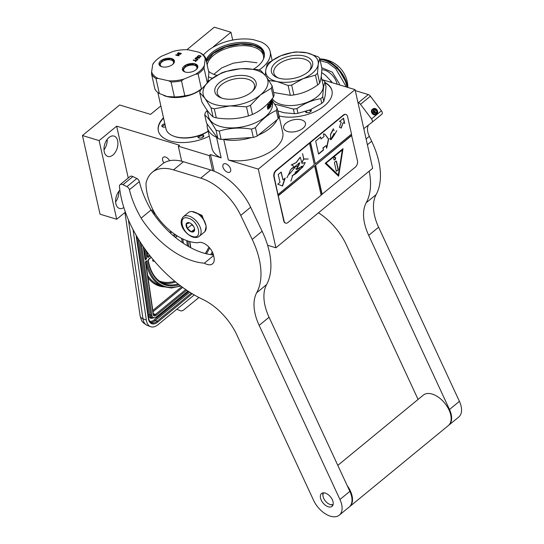 <?xml version="1.0" encoding="UTF-8"?>
<svg xmlns="http://www.w3.org/2000/svg" width="544" height="544" viewBox="0 0 544 544"><rect width="100%" height="100%" fill="white"/><g stroke="black" fill="none" stroke-linecap="round" stroke-linejoin="round"><path stroke-width="0.82" d="M207.21 124.1A36.251 19.373 -12.6 0 0 207.38 127.738A36.251 19.373 -12.6 0 0 216.553 137.312L221.143 157.855A36.251 19.373 167.4 0 1 211.97 148.281L207.38 127.738M208.549 71.216A30.185 16.13 -12.6 0 0 215.805 75.024A30.185 16.13 -12.6 0 0 216.866 75.324M253.701 69.095A30.185 16.13 -12.6 0 0 264.248 52.843A30.185 16.13 -12.6 0 0 253.776 43.826A30.185 16.13 -12.6 0 0 206.033 59.935M203.408 55.032A36.251 19.373 -12.6 0 1 253.79 39.76L260.998 41.949A36.251 19.373 -12.6 0 1 270.171 51.517L272.143 60.336M208.692 76.956A36.251 19.373 -12.6 0 0 212.378 78.275M259.08 70.02A36.251 19.373 -12.6 0 0 270.171 51.517M206.319 61.234A30.185 16.13 -12.6 0 1 254.068 45.132A30.185 16.13 167.4 0 1 264.37 53.496M186.905 49.715L214.302 27.2L230.969 32.252L213.418 46.668L213.826 46.791M207.169 65.035A28.764 15.368 -12.6 0 1 224.427 49.191A28.764 15.368 -12.6 0 1 253.436 47.029A28.764 15.368 167.4 0 1 263.412 55.624A28.764 15.368 167.4 0 1 263.452 59.153M301.587 119.911A11.193 5.977 -12.6 0 0 289.299 121.176A11.193 5.977 -12.6 0 0 283.628 128.132A11.193 5.977 -12.6 0 0 287.511 131.478A11.193 5.977 -12.6 0 0 299.798 130.213A11.193 5.977 -12.6 0 0 305.47 123.25A11.193 5.977 -12.6 0 0 301.587 119.911M209.256 136.15A33.884 18.108 167.4 0 1 170.088 140.923A33.884 18.108 167.4 0 1 158.331 130.798A33.884 18.108 167.4 0 1 163.492 117.756M325.081 82.511A33.884 18.108 167.4 0 1 331.969 90.624A33.884 18.108 167.4 0 1 315.602 111.33A33.884 18.108 167.4 0 1 279.031 115.933M321.912 79.567L355.069 89.624L258.312 169.123L228.351 160.038L223.754 139.495L223.142 139.312M221.143 157.855L210.46 154.612L209.27 155.591L178.323 146.207L179.513 145.228L116.661 126.174L99.117 140.59L82.45 135.538L119.626 104.992L150.579 114.376L160.847 105.93M278.385 113.954A36.251 19.373 -12.6 0 0 278.134 111.921L282.73 132.464A36.251 19.373 167.4 0 1 266.383 154.04A36.251 19.373 167.4 0 1 228.351 160.038M355.069 89.624L372.654 168.286L275.896 247.785L267.614 245.269M153.394 210.637L150.98 209.902M125.378 212.112L116.695 219.246L100.035 214.193L82.45 135.538M230.969 32.252L232.716 40.079M158.379 130.995A33.884 18.108 167.4 0 1 163.581 118.143M325.169 82.899A33.884 18.108 167.4 0 1 332.01 90.821M99.117 140.59L116.695 219.246M119.877 190.155A10.642 6.535 106.9 0 0 115.879 203.762A10.642 6.535 106.9 0 0 119.483 208.447A10.642 6.535 106.9 0 0 123.842 207.55M104.251 151.756A10.642 6.535 106.9 0 0 107.855 156.441A10.642 6.535 106.9 0 0 115.43 152.089A10.642 6.535 106.9 0 0 117.633 140.76A10.642 6.535 106.9 0 0 114.029 136.075A10.642 6.535 106.9 0 0 106.461 140.434A10.642 6.535 106.9 0 0 104.251 151.756M116.661 126.174L128.248 177.997M163.955 162.908A5.12 2.972 50.6 0 1 163.2 157.311A5.12 2.972 50.6 0 1 165.505 157.039A5.12 2.972 50.6 0 1 169.646 160.704M178.323 146.207L181.682 161.242M209.27 155.591L212.636 170.639M210.46 154.612L214.173 171.224M227.725 172.271A5.12 2.972 50.6 0 1 223.489 168.429A5.12 2.972 50.6 0 1 223.53 164.091A5.12 2.972 50.6 0 1 225.835 163.819A5.12 2.972 50.6 0 1 230.071 167.668A5.12 2.972 50.6 0 1 230.03 172.006A5.12 2.972 50.6 0 1 227.725 172.271M217.165 137.496L216.553 137.312M258.312 169.123L275.896 247.785M223.754 139.495A36.251 19.373 -12.6 0 0 251.546 137.544M258.454 135.055A36.251 19.373 -12.6 0 0 277.052 119.768M278.134 111.921A36.251 19.373 -12.6 0 0 277.494 109.983M164.846 123.814A2.992 1.598 -12.6 0 0 161.874 125.637A2.992 1.598 -12.6 0 0 162.731 126.949A2.992 1.598 -12.6 0 0 165.539 126.908M198.41 135.871A2.992 1.598 -12.6 0 0 198.812 137.89A2.992 1.598 -12.6 0 0 201.872 137.761A2.992 1.598 -12.6 0 0 203.34 136.877A2.992 1.598 -12.6 0 0 201.654 134.701M305.415 111.547A2.992 1.598 -12.6 0 0 306.306 112.499A2.992 1.598 -12.6 0 0 309.373 112.37A2.992 1.598 -12.6 0 0 310.842 111.486A2.992 1.598 -12.6 0 0 310.658 109.63M118.803 191.386A10.642 6.535 -73.1 0 1 115.62 201.892M107.182 139.38A10.642 6.535 -73.1 0 1 103.992 149.886M163.132 127.065A2.203 1.176 -12.6 0 1 162.765 126.589A2.203 1.176 -12.6 0 1 162.785 126.235A2.203 1.176 167.4 0 1 165.084 124.882M199.213 138.006A2.203 1.176 167.4 0 1 198.846 137.53A2.203 1.176 167.4 0 1 200.253 136.041A2.203 1.176 -12.6 0 1 203.157 136.564A2.203 1.176 -12.6 0 1 203.028 137.149M306.707 112.615A2.203 1.176 167.4 0 1 306.347 112.139A2.203 1.176 167.4 0 1 306.972 111.044M310.529 111.758A2.203 1.176 -12.6 0 0 310.651 111.173A2.203 1.176 -12.6 0 0 308.666 110.432M213.806 74.331L221.904 67.782L233.315 63.165L245.813 61.377L256.952 62.764M206.441 61.785L213.316 53.428L225.726 46.974L240.53 44.064L253.96 45.444L260.991 49.076L264.452 54.937M146.356 320.117A15.762 8.908 111.3 0 0 150.538 326.652L147.145 325.332A15.762 8.908 -68.7 0 1 142.963 318.791L146.356 320.117L133.056 229.616M150.538 326.652A15.762 8.908 111.3 0 0 158.127 324.612L194.256 294.93M198.914 297.486L183.301 310.311L181.247 311.012L176.752 309.305M180.492 285.79A63.437 35.856 111.3 0 1 146.894 260.664L145.894 261.46M145.432 261.841L153.15 314.235A3.937 2.23 111.3 0 0 156.087 315.357L186.701 290.21M143.188 246.507L144.962 258.679M144.942 249.023A64.226 36.305 111.3 0 0 145.432 258.298L146.615 258.767A63.437 35.856 111.3 0 1 146.057 250.56M153.122 259.624A0.802 0.456 111.3 0 0 152.708 260.685A0.802 0.456 111.3 0 0 152.918 261.018L153.53 261.256A0.802 0.456 111.3 0 0 154.156 260.848M153.517 260.1A0.802 0.456 111.3 0 0 153.313 260.923A0.802 0.456 111.3 0 0 153.53 261.256M153.945 260.739L153.646 261.079L153.592 260.182M199.335 236.232L204.394 232.077A12.607 7.324 -129.4 0 0 206.033 225.842A12.607 7.324 -129.4 0 0 194.813 212.187A12.607 7.324 -129.4 0 0 194.065 211.929A12.607 7.324 -129.4 0 0 188.38 212.588L183.328 216.743C177.058 223.604 185.606 234.566 192.909 237.096C195.677 237.823 197.819 237.538 199.335 236.232A12.607 7.324 -129.4 0 0 199.437 225.549A12.607 7.324 -129.4 0 0 189.006 216.084A12.607 7.324 -129.4 0 0 183.328 216.743M204.789 221.734A11.982 6.956 -129.4 0 0 195.289 212.371L194.813 212.187M192.372 236.402C203.252 240.224 198.927 220.898 188.306 218.198C177.432 214.377 181.75 233.702 192.372 236.402M191.359 231.853A5.515 3.203 -129.4 0 0 194.562 228.834A5.515 3.203 -129.4 0 0 189.652 222.863A5.515 3.203 -129.4 0 0 189.326 222.748A5.515 3.203 -129.4 0 0 186.177 226.039A5.515 3.203 -129.4 0 0 191.359 231.853M189.591 222.843L186.3 223.938L187.306 228.439L191.386 231.778L194.453 230.608L194.5 228.541M191.386 231.778L194.541 229.18M187.306 228.439L191.733 224.801L193.548 226.29M191.556 223.999L191.733 224.801M191.971 224.366A4.726 2.747 -129.4 0 0 193.535 226.27M193.916 211.888L201.13 214.962L204.979 222.414M205.89 229.765L205.306 231.037M192.059 211.555L201.933 215.254L206.026 225.821M206.122 226.433L205.006 231.329M208.175 131.308A25.221 13.478 167.4 0 1 177.351 137.285A25.221 13.478 167.4 0 1 174.277 136.374L173.597 136.116A26.003 13.899 167.4 0 1 165.968 128.819L157.842 92.48M208.141 131.158A26.003 13.899 167.4 0 1 176.759 137.054A26.003 13.899 167.4 0 1 173.597 136.116M204.116 66.008A27.581 14.736 167.4 0 1 200.675 70.339A27.581 14.736 167.4 0 1 195.452 74.27L183.811 79.138A27.581 14.736 167.4 0 1 168.674 80.818L158.1 78.424A27.581 14.736 167.4 0 1 151.633 71.842L152.708 64.58A27.581 14.736 167.4 0 1 155.523 60.86A27.581 14.736 167.4 0 1 161.371 56.311L173.019 51.449A27.581 14.736 167.4 0 1 188.156 49.762L198.723 52.163A27.581 14.736 167.4 0 1 205.19 58.745L204.034 68.197A28.37 15.157 167.4 0 1 201.457 71.135A28.37 15.157 167.4 0 1 198.064 73.889L195.452 74.27M200.573 56.365L199.267 57.208L197.71 56.855L197.724 56.365L198.907 55.712L200.464 56.066L200.634 56.624L199.757 57.378M200.58 56.202L200.634 56.624M198.954 57.188L197.996 57.222M201.062 56.263L198.757 55.733M198.478 55.808L197.173 56.916M200.988 55.971L198.757 55.461L197.105 56.719L199.424 57.46L201.049 56.229M194.534 63.73A7.881 4.209 -12.6 0 0 184.13 66.171A7.881 4.209 -12.6 0 0 184.736 71.876A7.881 4.209 -12.6 0 0 185.694 72.162A7.881 4.209 -12.6 0 0 196.656 69.21A7.881 4.209 -12.6 0 0 194.534 63.73M171.129 58.419A7.881 4.209 -12.6 0 0 160.718 60.86A7.881 4.209 -12.6 0 0 161.33 66.565A7.881 4.209 -12.6 0 0 162.289 66.851A7.881 4.209 -12.6 0 0 173.25 63.9A7.881 4.209 -12.6 0 0 171.129 58.419M195.344 59.038L197.73 59.629L198.009 59.371L195.684 58.786L195.881 58.126L199.39 58.052L196.547 57.569L195.289 58.208L195.344 59.038M195.276 61.574L197.363 59.983L196.289 60.608L193.446 59.962L193.174 60.228L196.017 60.874L195.276 61.574M178.208 52.727L181.383 53.448L178.194 53.047M177.562 53.339L177.283 53.604L180.057 54.23L175.719 55.094L178.901 55.814L179.173 55.549L176.467 54.937L180.744 54.06L177.548 53.666M185.259 72.046A6.78 3.624 167.4 0 1 183.709 70.332A6.78 3.624 167.4 0 1 186.891 66.239A6.78 3.624 167.4 0 1 194.12 65.232A6.78 3.624 -12.6 0 1 196.935 67.381A6.78 3.624 -12.6 0 1 196.262 69.591M161.847 66.735A6.78 3.624 167.4 0 1 160.296 65.028A6.78 3.624 167.4 0 1 163.479 60.928A6.78 3.624 167.4 0 1 170.714 59.922A6.78 3.624 -12.6 0 1 173.522 62.07A6.78 3.624 -12.6 0 1 172.849 64.28M195.126 58.446L195.153 58.847M195.289 58.208L195.187 58.704M195.473 58.031L195.35 58.466M195.772 57.827L195.534 58.29M196.092 57.684L195.826 58.086M199.179 58.249L197.35 57.834M197.798 59.568L195.969 59.153M196.017 60.874L195.548 61.635M196.289 60.608L193.508 60.221M197.023 59.908L196.35 60.867M181.179 53.645L178.262 52.986M180.533 54.257L177.616 53.598M176.467 54.937L178.969 55.753M176.134 54.699L175.984 55.155M178.48 54.686L176.188 54.958M183.811 79.138L181.485 80.818A28.37 15.157 167.4 0 1 171.061 81.981L168.674 80.818M201.79 88.57A28.37 15.157 167.4 0 1 201.409 88.842C196.262 92.874 190.74 95.18 184.824 95.771L181.485 80.818M201.409 88.842L198.064 73.889M207.264 82.634L204.034 68.197M207.794 82.13L208.91 72.808L205.564 57.854L205.19 58.745M198.723 52.163L201.11 53.319A28.37 15.157 167.4 0 1 205.564 57.854M152.708 64.58L153.082 63.689A28.37 15.157 167.4 0 1 155.013 61.384L155.523 60.86M158.1 78.424L156.006 78.567L159.351 93.514A28.37 15.157 -12.6 0 1 154.89 88.985L151.552 74.032L151.633 71.842M156.006 78.567A28.37 15.157 167.4 0 1 151.552 74.032M159.351 93.514L167.164 96.526L174.4 96.927L171.061 81.981M184.824 95.771A28.37 15.157 167.4 0 1 174.4 96.927M200.94 89.61A26.003 13.899 167.4 0 1 167.749 96.75A26.003 13.899 -12.6 0 1 164.587 95.812L163.717 95.486M184.831 71.91L182.648 69.782L186.259 65.13L194.466 63.988L197.656 66.422L196.595 69.278M161.425 66.599L159.236 64.471L162.846 59.82L171.054 58.677L174.25 61.112L173.182 63.968M273.584 92.48L290.319 95.329A29.947 16 167.4 0 0 292.094 95.166A29.947 16 -12.6 0 0 293.876 94.935C302.253 93.622 310.175 90.311 317.662 85A29.947 16 -12.6 0 0 319.695 83.055C320.872 80.111 321.606 75.167 321.892 68.218L319.688 58.371A29.947 16 -12.6 0 0 318.165 56.821L307.04 52.877L296.575 51.925A29.947 16 -12.6 0 0 294.807 52.095A29.947 16 -12.6 0 0 293.026 52.319L280.792 55.787L269.239 62.261A29.947 16 167.4 0 0 267.199 64.206L265.771 70.122L265.227 75.262M308.815 71.305A19.026 10.166 -12.6 0 0 310.971 64.777A19.026 10.166 -12.6 0 0 293.957 58.371A19.026 10.166 167.4 0 0 273.829 73.08A19.026 10.166 167.4 0 0 278.555 78.064M290.278 78.921A21.121 11.288 167.4 0 1 277.596 77.738A21.121 11.288 167.4 0 1 273.108 65.443A21.121 11.288 167.4 0 1 293.746 55.488A21.121 11.288 167.4 0 1 309.536 70.598A21.121 11.288 167.4 0 1 290.278 78.921M272.286 98.614A26.479 14.151 167.4 0 0 295.072 105.291A26.479 14.151 -12.6 0 0 323.082 84.83L321.218 76.486M317.662 85L315.459 75.147A29.947 16 -12.6 0 0 317.492 73.209L318.254 64.287A26.792 14.321 -12.6 0 0 307.04 52.877A26.792 14.321 -12.6 0 0 280.792 55.787A26.792 14.321 167.4 0 0 265.771 70.122A26.792 14.321 167.4 0 0 276.984 81.532L288.116 85.483L290.319 95.329M319.695 83.055L317.492 73.209M268.933 80.553L276.984 81.532A26.792 14.321 167.4 0 0 289.816 82.069A26.792 14.321 -12.6 0 0 303.232 78.615A26.792 14.321 -12.6 0 0 318.254 64.287L319.688 58.371M293.876 94.935L291.672 85.088A29.947 16 -12.6 0 1 289.891 85.313A29.947 16 167.4 0 1 288.116 85.483M291.672 85.088L303.232 78.615L315.459 75.147M277.848 110.894L283.961 112.737L294.42 113.682L293.379 109.038L274.72 104.122M284.152 112.778A26.792 14.321 167.4 0 1 283.961 112.737A26.792 14.321 167.4 0 1 283.587 112.649M294.42 113.682A29.947 16 167.4 0 0 296.194 113.519A29.947 16 -12.6 0 0 297.976 113.288L296.936 108.644A29.947 16 -12.6 0 1 295.154 108.868A29.947 16 167.4 0 1 293.379 109.038M297.976 113.288L310.202 109.82L321.762 103.346A29.947 16 -12.6 0 0 323.796 101.408L325.23 95.492L325.992 86.571L324.952 81.926A29.947 16 -12.6 0 0 323.435 80.376L321.939 79.703M323.796 101.408L322.755 96.757C323.048 89.835 323.775 84.884 324.952 81.926M296.936 108.644C304.422 103.346 312.351 100.035 320.722 98.702A29.947 16 -12.6 0 0 322.755 96.757M321.762 103.346L320.722 98.702M308.938 110.33A26.792 14.321 -12.6 0 0 310.202 109.82A26.792 14.321 -12.6 0 0 310.794 109.568M213.051 116.878L211.031 107.821A37.04 19.795 -12.6 0 0 212.616 108.344A37.04 19.795 -12.6 0 0 214.282 108.807L216.308 117.864A37.04 19.795 -12.6 0 1 214.642 117.409A37.04 19.795 167.4 0 1 213.051 116.878C209.848 114.294 206.081 109.235 201.763 101.694L199.736 92.636A37.04 19.795 167.4 0 1 200.457 90.216L210.494 79.75A33.096 17.687 167.4 0 1 241.026 68.721A33.096 17.687 -12.6 0 1 266.023 76.303L272.082 85.775L274.108 94.833A37.04 19.795 -12.6 0 1 273.387 97.254C266.975 105.461 260.005 111.187 252.477 114.437L250.451 105.373L260.488 94.908A33.096 17.687 -12.6 0 0 266.023 76.303L260.794 70.584A37.04 19.795 -12.6 0 0 257.543 69.598L241.903 68.673M211.031 107.821L204.966 98.348A33.096 17.687 -12.6 0 0 214.676 104.434A33.096 17.687 -12.6 0 0 229.962 105.93L214.282 108.807M217.872 138.448L216.009 130.111A37.04 19.795 167.4 0 0 217.6 130.635A37.04 19.795 -12.6 0 0 219.259 131.097L221.122 139.434A37.04 19.795 167.4 0 1 219.463 138.972A37.04 19.795 167.4 0 1 217.872 138.448L206.584 123.264L204.721 114.927A37.04 19.795 167.4 0 1 205.442 112.506L207.142 110.418M216.308 117.864C227.596 119.68 238.326 119.014 248.506 115.872L246.48 106.808L229.962 105.93A33.096 17.687 -12.6 0 0 260.488 94.908L271.368 88.189L273.387 97.254M252.294 91.426A19.026 10.166 167.4 0 0 254.449 84.898A19.026 10.166 167.4 0 0 241.189 78.295A19.026 10.166 167.4 0 0 221.503 84.694A19.026 10.166 -12.6 0 0 217.308 93.201A19.026 10.166 -12.6 0 0 222.034 98.192M219.538 82.491A21.121 11.288 167.4 0 1 247.724 76.126A21.121 11.288 167.4 0 1 253.021 90.719A21.121 11.288 167.4 0 1 251.444 92.167A21.121 11.288 167.4 0 1 221.075 97.859A21.121 11.288 167.4 0 1 219.538 82.491M278.208 118.816L257.298 136L255.435 127.663C261.848 119.435 268.818 113.71 276.345 110.48L278.208 118.816A37.04 19.795 -12.6 0 0 278.929 116.402L277.066 108.066L271.755 99.627M271.755 99.647L272.347 102.292A32.708 17.476 -12.6 0 1 255.775 122.638A32.708 17.476 -12.6 0 1 219.864 126.33A32.708 17.476 167.4 0 1 208.515 116.566L207.08 110.133M216.009 130.111C211.691 122.55 207.924 117.484 204.721 114.927M221.122 139.434L253.327 137.435A37.04 19.795 -12.6 0 0 257.298 136M219.259 131.097C229.439 127.928 240.169 127.262 251.464 129.098L253.327 137.435M251.464 129.098A37.04 19.795 -12.6 0 0 255.435 127.663M276.345 110.48A37.04 19.795 -12.6 0 0 277.066 108.066M269.919 104.373L269.919 106.801M269.919 106.529A32.708 17.476 167.4 0 1 267.988 109.296L268.124 107.583A32.708 17.476 167.4 0 0 269.919 104.822L269.892 102.932L270.456 105.448L269.899 108.256L269.627 106.515A32.388 17.306 167.4 0 1 268.022 108.875M267.913 105.155L268.165 105.788L268.253 104.026L267.322 106.876L267.893 109.412L268.049 107.501L267.689 108.514M269.545 103.04L269.566 104.734A32.388 17.306 167.4 0 1 267.77 107.467M268.165 105.788A32.708 17.476 167.4 0 0 269.838 103.04L269.566 104.734M269.865 104.74A32.708 17.476 167.4 0 1 268.049 107.501M271.674 99.348L271.837 100.266M271.606 99.43L271.816 100.762M271.878 100.259A32.708 17.476 167.4 0 1 271.939 100.735L271.64 99.389M271.898 100.735L271.83 101.272M271.98 101.245A32.708 17.476 167.4 0 1 271.884 103.272L271.81 103.278M271.884 103.272L271.164 101.81A32.388 17.306 167.4 0 1 271.068 102.286M271.47 101.776A32.708 17.476 167.4 0 1 271.34 102.428L271.109 102.449M271.34 102.428L271.49 104.156M271.721 104.135A32.708 17.476 167.4 0 1 271.592 104.632L270.579 101.483A32.388 17.306 167.4 0 1 270.15 102.762L270.586 103.571L270.144 102.966M270.885 101.463A32.708 17.476 167.4 0 1 270.456 102.755L270.45 102.959M270.81 102.966L271.157 103.129L270.994 102.401A32.708 17.476 167.4 0 1 270.586 103.571M270.851 103.149A32.388 17.306 167.4 0 1 270.45 104.312L270.83 106.012A32.388 17.306 167.4 0 1 270.81 106.053M271.157 103.129A32.708 17.476 167.4 0 1 270.749 104.305L270.45 104.312M270.749 104.305L270.83 106.012M270.824 100.348A32.708 17.476 167.4 0 1 270.137 102.401L270.912 106.515A32.708 17.476 167.4 0 0 271.13 106.005M271.232 101.442L271.306 101.789M271.204 99.906L271.572 102.231M271.334 99.96L271.83 100.885A32.708 17.476 167.4 0 1 271.755 102.252M271.612 99.912A32.708 17.476 167.4 0 1 271.585 100.803L271.531 100.81M271.3 99.797L271.585 100.803M270.722 100.912A32.388 17.306 167.4 0 0 270.824 100.422L271.13 100.388A32.708 17.476 167.4 0 1 271.028 100.885L270.81 101.47M271.028 100.885L270.946 101.714M271.17 100.429L271.306 101.041A32.708 17.476 167.4 0 1 271.177 101.701M240.013 68.796L225.338 71.597A37.04 19.795 167.4 0 0 221.374 73.032L210.494 79.75A33.096 17.687 167.4 0 0 204.966 98.348L199.736 92.636M246.48 106.808A37.04 19.795 -12.6 0 0 250.451 105.373M248.506 115.872A37.04 19.795 -12.6 0 0 252.477 114.437M271.368 88.189A37.04 19.795 -12.6 0 0 272.082 85.775M323.7 492.837A7.487 4.345 -129.4 0 0 323.041 496.223A7.487 4.345 -129.4 0 0 323.116 496.597A7.487 4.345 -129.4 0 0 329.705 504.336A7.487 4.345 -129.4 0 0 333.152 504.342M323.082 492.871A8.276 4.808 -129.4 0 0 322.932 495.598L323.041 496.223M337.81 465.378L423.327 395.114A19.7 11.444 -129.4 0 1 438.695 397.419A19.7 11.444 -129.4 0 1 450.718 414.848A19.7 11.444 50.6 0 1 448.344 425.564L349.704 506.607A19.7 11.444 50.6 0 1 349.452 506.804M347.215 485.642A19.7 11.444 -129.4 0 1 352.077 495.897A19.7 11.444 50.6 0 1 349.704 506.607M329.705 504.336L330.296 504.56A8.276 4.808 -129.4 0 0 333.003 504.948M378.61 227.229L368.696 235.375L449.5 409.496A19.7 11.444 50.6 0 1 448.841 425.156L458.755 417.01A19.7 11.444 -129.4 0 0 459.415 401.35L378.61 227.229A47.287 27.458 -129.4 0 1 376.149 194.589A75.657 43.935 -129.4 0 0 371.668 141.236L369.322 136.333A15.762 9.153 -129.4 0 1 368.499 125.018M363.793 128.649L371.953 122.359A3.155 1.829 -129.4 0 0 371.98 122.339A3.155 1.829 -129.4 0 0 371.525 118.912L360.502 104.312L370.416 96.172A3.155 1.829 -129.4 0 0 368.281 94.561L355.293 90.617M370.416 96.172L381.439 110.765A3.155 1.829 -129.4 0 1 381.888 114.192A3.155 1.829 -129.4 0 1 381.868 114.213L371.953 122.359M368.696 235.375A47.287 27.458 50.6 0 1 366.234 202.735A75.657 43.935 -129.4 0 0 369.199 171.122M318.471 212.806A47.287 27.458 50.6 0 1 346.385 244.922L418.084 399.425M360.502 104.312A3.155 1.829 -129.4 0 0 358.367 102.7L357.966 102.585M373.028 108.895A3.23 2.625 57.5 0 0 372.293 109.29A3.23 2.625 57.5 0 0 372.205 113.533A3.23 2.625 57.5 0 0 376.183 114.437A3.23 2.625 57.5 0 0 376.414 114.213M375.911 114.56L376.115 114.41C373.66 116.674 369.614 111.316 372.3 109.358L372.728 109.092M121.346 198.295A100.871 58.582 -129.4 0 0 202.783 299.411A47.287 27.458 50.6 0 1 236.844 334.927L313.616 500.378A19.7 11.444 50.6 0 0 334.608 516.8A19.7 11.444 50.6 0 0 339.293 515.161A19.7 11.444 50.6 0 0 339.952 499.501L259.155 325.38A47.287 27.458 50.6 0 1 256.686 292.747A75.657 43.935 -129.4 0 0 252.205 239.394L240.734 215.383A47.287 27.458 -129.4 0 0 200.75 178.133L173.522 169.878A47.287 27.458 -129.4 0 0 152.218 172.346A47.287 27.458 -129.4 0 0 146.955 180.003A67.776 39.358 -129.4 0 0 146.037 182.974A54.849 31.858 50.6 0 0 155.149 213.887A45.553 26.452 50.6 0 0 197.894 242.74A11.982 6.956 -129.4 0 1 206.999 245.317A11.982 6.956 -129.4 0 1 213.547 255.34L213.982 257.292A11.982 6.956 -129.4 0 1 212.541 263.806A11.982 6.956 -129.4 0 1 204.354 263.167A69.51 40.365 50.6 0 1 141.127 218.144A78.805 45.771 50.6 0 1 129.431 189.747A3.155 1.829 -129.4 0 0 126.942 186.653L122.958 184.695A4.726 2.747 -129.4 0 0 120.129 184.661A4.726 2.747 -129.4 0 0 119.476 186.687A100.871 58.582 -129.4 0 0 121.346 198.295M213.459 254.959A69.51 40.365 50.6 0 1 151.035 209.998A78.805 45.771 50.6 0 1 139.346 181.601A3.155 1.829 50.6 0 0 136.857 178.507L132.872 176.548A4.726 2.747 50.6 0 0 130.043 176.514L120.129 184.661M152.218 172.346L162.132 164.2A47.287 27.458 50.6 0 1 183.43 161.731L210.664 169.986A47.287 27.458 50.6 0 1 250.648 207.237L262.12 231.248L252.205 239.394M339.293 515.161L349.207 507.015A19.7 11.444 -129.4 0 0 349.867 491.354L269.069 317.24A47.287 27.458 -129.4 0 1 266.601 284.6A75.657 43.935 -129.4 0 0 262.12 231.248M151.035 209.998L141.127 218.144M213.602 255.571L204.354 263.167M333.05 501.84A8.296 4.821 -129.4 0 0 327.991 494.496A8.296 4.821 -129.4 0 0 321.518 493.53A8.296 4.821 -129.4 0 0 320.518 498.039A8.296 4.821 -129.4 0 0 325.577 505.383A8.296 4.821 -129.4 0 0 332.051 506.348A8.296 4.821 -129.4 0 0 333.05 501.84M321.633 72.508L325.373 75.194L331.208 81.24A19.468 11.302 50.6 0 1 332.146 82.674M330.181 82.076L331.208 81.24M347.745 87.4L347.29 84.449L337.572 67.619L329.848 61.683L322.075 59.038L319.824 58.983L322.075 59.038M345.773 86.802L345.501 85.374L335.655 68.612L327.882 62.88L320.185 60.588M321.776 67.714L332.255 72.114L339.252 83.477L339.497 84.898M374.184 109.664A1.89 1.537 57.5 0 0 374.136 112.152A1.89 1.537 57.5 0 0 376.462 112.683A1.89 1.537 57.5 0 0 376.509 110.194A1.89 1.537 57.5 0 0 374.184 109.664M373.898 109.29A2.366 1.918 -122.5 0 1 376.808 109.949A2.366 1.918 -122.5 0 1 376.747 113.057A2.366 1.918 57.5 0 1 373.837 112.397A2.366 1.918 57.5 0 1 373.898 109.29M376.115 112.526L375.666 112.921L374.143 112.139L373.769 110.412L374.911 109.466L376.434 110.255L376.808 111.982L376.115 112.526M373.041 108.909A3.155 2.557 -122.5 0 1 373.238 108.759A3.155 2.557 -122.5 0 1 377.006 109.915A3.155 2.557 -122.5 0 1 376.829 113.934A3.155 2.557 57.5 0 1 376.632 114.077A3.155 2.557 57.5 0 1 372.864 112.921A3.155 2.557 57.5 0 1 373.041 108.909M376.808 111.982L375.435 112.86M376.434 110.255L374.918 111.221L373.762 110.629M375.258 112.805L374.918 111.221M375.108 112.751A1.578 1.278 57.5 0 0 373.762 110.69M374.816 112.622A1.578 1.278 57.5 0 0 373.782 111.017M376.768 113.247C373.687 113.594 372.667 112.248 373.708 109.208C376.788 108.861 377.808 110.208 376.768 113.247L376.598 113.37M345.8 114.444A4.726 2.904 106.9 0 0 345.624 114.383A4.726 2.904 106.9 0 0 343.38 115.008L275.964 170.394A4.726 2.904 106.9 0 0 273.863 176.739L283.744 220.946A4.726 2.904 106.9 0 0 285.348 223.026A4.726 2.904 106.9 0 0 285.525 223.074M310.522 142.399L315.316 163.853L351.506 134.123L347.582 116.572A4.726 2.904 106.9 0 0 345.977 114.492A4.726 2.904 106.9 0 0 343.733 115.117L276.325 170.503A4.726 2.904 106.9 0 0 274.217 176.848L278.195 195.629L314.616 165.968L321.157 195.221L287.946 222.51A4.726 2.904 106.9 0 1 285.702 223.135L285.348 223.026M321.11 194.997L355.361 167.124A4.726 2.904 106.9 0 0 357.462 160.779L351.315 134.28M278.195 195.629L284.104 221.054A4.726 2.904 106.9 0 0 285.702 223.135M344.692 123.386L343.529 118.184L339.565 121.448L341.224 122.074L339.47 127.357L341.285 128.044L343.033 122.76L344.692 123.386M318.58 154.074L323.537 150.001L323.102 148.056L326.074 145.608L326.672 148.274L328.658 139.094L324.85 134.137L323.442 133.844L324.04 136.51L321.062 138.951L320.627 137L315.67 141.073L318.58 154.074M334.24 130.315L333.295 129.812L333.37 128.785L330.446 134.497L330.766 139.706L333.996 133.627L334.54 134.484L336.818 130.676L334.574 134.382L334.023 133.532L330.8 139.611L330.494 134.545L333.227 129.921L333.873 130.247M331.439 139.216L334.635 134.477L331.439 139.216M351.798 135.422L315.608 165.152L351.56 135.354M338.626 176.256L343.019 148.655L325.176 163.316L338.626 176.256M322.15 194.405L315.608 165.152M315.316 163.853L310.284 142.331M321.912 194.337L315.37 165.084M278.433 195.697L314.616 165.968M278.14 194.398L314.33 164.669L309.536 143.215M277.746 184.185L282.574 186.007L285.212 178.051L282.975 179.887L281.221 172.054L278.236 174.508L279.99 182.342L277.746 184.185M302.206 166.178L302.457 167.253L299.288 170.231C297.316 172.638 295.113 174.366 292.692 175.42L298.554 170.707L295.106 172.285L301.39 168.218L302.226 166.362L300.954 166.77M298.098 163.86L298.534 163.492L298.996 165.022L296.337 169.395L299.805 168.089M292.522 165.09L293.896 167.287C291.632 167.899 290.081 169.871 289.245 173.189L286.912 177.786L289.224 173.393L289.326 174.257L296.011 166.07M305.177 162.602L302.008 163.302M300.152 157.209L296.154 162.534L291.21 165.022M292.692 175.549L290.89 181.125M301.75 163.003L303.749 159.154L308.217 158.964L303.776 158.998L302.58 153.632L303.674 159.079L301.709 162.867M344.447 123.298L343.339 118.34M343.033 122.76L341.047 127.956M323.537 150.001L322.864 147.982L326.074 145.608M318.526 153.85L323.299 149.933M321.062 138.951L320.443 137.156M326.577 147.852L328.42 138.999L324.795 134.123M330.711 139.686L331.058 139.597M331.296 139.196L330.745 138.557M334.118 130.281L333.173 129.771M330.738 139.59L329.678 138.509M338.409 176.045L342.734 148.893M282.975 179.887L281.037 172.21M282.343 185.926L284.852 178.344M292.012 175.841C294.576 174.61 296.97 172.734 299.193 170.204L299.288 170.231M299.193 170.204L298.554 170.707M295.113 172.339L300.961 168.674M301.927 167.64L302.314 167.253M302.498 166.729L302.144 166.172M299.86 162.744L296.385 169.245L295.752 168.762M296.711 166.729L298.914 165.104M291.271 168.939L293.971 167.307M299.52 162.826L298.948 164.88M296.337 169.395L297.344 169.313M301.743 166.246L302.097 166.301M301.492 168.103L302.328 166.444L301.294 168.191M299.084 164.92L298.663 163.39L299.771 162.874M286.912 177.786L289.129 173.366M293.896 167.287L299.928 162.758L296.521 169.286L302.274 166.192L302.586 167.294L305.238 162.615L302.07 163.322L300.234 157.23L296.303 162.554L291.258 165.043L292.584 165.111L294.025 167.328M303.674 159.079L307.952 159.045M325.938 163.186L342.305 150.008L338.334 174.95L325.938 163.186L342.305 150.008M298.989 164.893L298.568 163.363M301.396 168.076L301.22 167.525M301.322 167.192L302.233 166.416M338.334 174.95L326.176 163.261M335.573 157.869A1.421 0.87 106.9 0 0 335.09 157.243A1.421 0.87 106.9 0 0 334.084 157.821A1.421 0.87 106.9 0 0 333.785 159.331A1.421 0.87 106.9 0 0 334.268 159.956A1.421 0.87 106.9 0 0 335.281 159.378A1.421 0.87 106.9 0 0 335.573 157.869M337.878 170.272A0.789 0.483 106.9 0 0 338.225 169.211L336.484 161.412A0.789 0.483 106.9 0 0 335.838 161.167L334.852 161.983A0.789 0.483 106.9 0 0 334.499 163.044L336.24 170.843A0.789 0.483 106.9 0 0 336.886 171.088L337.64 170.197A0.789 0.483 106.9 0 0 337.987 169.143L336.246 161.337A0.789 0.483 106.9 0 0 336.09 161.051M334.152 159.909A1.421 0.87 106.9 0 0 335.09 159.222A1.421 0.87 106.9 0 0 335.335 157.794A1.421 0.87 106.9 0 0 334.968 157.216M336.396 171.129A0.789 0.483 106.9 0 0 336.648 171.013L337.64 170.197M192.25 293.74L157.76 322.082A12.607 7.126 -68.7 0 1 148.342 318.492L136.095 235.192M191.243 293.128L157.06 321.212A11.818 6.684 -68.7 0 1 151.368 322.748C150.552 323.061 149.6 321.524 148.512 318.138A0.789 0.462 -8.4 0 1 148.342 318.492M157.76 322.082A0.789 0.456 -129.4 0 0 157.06 321.212L155.244 320.504A11.818 6.684 -68.7 0 1 150.538 322.279M124.93 212.486L140.128 315.867A7.881 4.617 -8.4 0 0 142.963 318.791L128.418 219.844M189.72 292.176L155.244 320.504A0.789 0.456 -129.4 0 1 154.544 319.634A11.03 6.236 -68.7 0 1 149.552 321.178M188.734 291.543L154.544 319.634M136.741 236.307L148.288 314.86A7.881 4.454 111.3 0 0 152.47 318.104M148.288 314.86A0.789 0.462 171.6 0 1 149.389 314.69A7.092 4.012 111.3 0 0 151.266 317.635L152.599 318.152A7.092 4.012 -68.7 0 1 150.722 315.214L149.389 314.69L138.237 238.823M187.938 291.033L156.529 316.839A6.304 3.563 -68.7 0 1 151.824 315.044A0.789 0.462 -8.4 0 1 150.722 315.214L139.883 241.482M188.136 291.156L156.427 317.213A0.789 0.456 -129.4 0 0 156.529 316.839M151.824 315.044L141.338 243.746M146.894 260.664L145.445 261.854M154.054 211.888A63.437 35.856 111.3 0 0 153.388 213.527M145.166 259.957L146.615 258.767M212.894 254.912A63.437 35.856 111.3 0 0 213.262 254.266M179.194 284.798A61.866 34.966 -68.7 0 1 148.111 261.147A1.578 0.891 -68.7 0 1 148.906 259.012L151.123 257.19M175.297 237.327L177.133 235.817M187.884 240.999L188.7 246.582M190.516 247.588L189.625 241.536M212.854 253.137A61.866 34.966 -68.7 0 1 211.902 254.803M175.692 234.879L174.012 236.259M150.103 255.904L148.628 257.115A1.578 0.891 -68.7 0 1 147.444 256.605A61.866 34.966 -68.7 0 1 147.111 252.001M154.006 214.404A61.866 34.966 -68.7 0 1 154.598 212.901M180.839 286.049L171.38 288L162.683 286.532A64.226 36.305 -68.7 0 1 145.942 261.732M153.15 314.235A0.789 0.462 171.6 0 0 153.32 313.881L153.87 314.901A3.155 1.782 111.3 0 0 155.394 314.493A0.789 0.456 50.6 0 1 156.087 315.357M153.292 313.67L155.394 314.493L185.742 289.558M153.388 210.637A64.226 36.305 111.3 0 0 152.646 212.439M148.906 259.012A0.789 0.456 50.6 0 1 148.804 259.386L151.266 257.36M186.694 240.584L187.469 245.874M178.14 283.982A61.078 34.524 -68.7 0 1 163.826 283.594C155.883 280.337 150.702 272.728 148.281 260.766L148.804 259.386M148.111 261.147A0.789 0.483 -10.7 0 0 148.281 260.766M212.296 251.886A61.078 34.524 -68.7 0 1 210.718 254.64M174.733 234.226L173.148 235.525M149.416 255.027L147.927 256.244A0.789 0.449 -68.7 0 1 147.614 256.367M148.628 257.115A0.789 0.456 -129.4 0 0 147.927 256.244L147.601 256.122M147.444 256.605A0.789 0.442 -6.2 0 0 147.621 256.285L147.315 252.273M147.676 275.454A64.226 36.305 111.3 0 0 158.807 285.015L162.683 286.532M182.662 287.388L153.007 311.753M182.798 238.945L183.45 243.352M175.698 282.03A61.078 34.524 -68.7 0 1 161.942 282.737M209.698 247.969A61.078 34.524 -68.7 0 1 206.434 253.81M171.72 232.002L170.408 233.084M148.016 277.814A65.015 36.747 111.3 0 0 163.594 286.865M181.73 286.708L152.816 310.468M181.587 238.347L182.199 242.508M174.706 281.214A60.289 34.075 -68.7 0 1 159.004 280.854M208.916 247.098A60.289 34.075 -68.7 0 1 205.319 253.531M170.83 231.288L169.578 232.315M371.668 141.236L367.39 144.752M376.149 194.589L366.234 202.735M449.5 409.496L459.415 401.35M358.367 102.7L368.281 94.561M371.525 118.912L381.439 110.765M366.105 138.978L369.322 136.333M129.431 189.747L139.346 181.601M173.522 169.878L183.43 161.731M200.75 178.133L210.664 169.986M240.734 215.383L250.648 207.237M266.601 284.6L256.686 292.747M269.069 317.24L259.155 325.38M339.952 499.501L349.867 491.354M122.958 184.695L132.872 176.548M126.942 186.653L136.857 178.507M347.541 87.339A23.644 13.729 -129.4 0 0 347.113 84.721A23.644 13.729 -129.4 0 0 319.845 59.072M346.95 87.162A23.644 13.729 -129.4 0 0 346.589 85.15A23.644 13.729 -129.4 0 0 319.94 59.493M321.81 69.843A13.002 7.555 50.6 0 1 337.069 83.932A13.002 7.555 50.6 0 1 337.124 84.184M343.38 115.008L343.733 115.117M283.744 220.946L284.104 221.054M273.863 176.739L274.217 176.848M275.964 170.394L276.325 170.503M136.401 235.722L148.512 318.138M147.145 325.332C141.358 321.803 141.841 321.586 140.128 315.867M156.427 317.213L152.599 318.152M153.32 313.881L145.683 261.943L146.452 261.317M143.48 246.922L145.275 259.168M213.051 254.925L213.316 254.463M177.33 235.94L175.467 237.47M189.863 241.597L190.76 247.717M154.102 214.533L154.686 213.058M208.332 79.92L208.651 81.342M371.98 122.339L381.888 114.192M347.861 87.441A28.846 28.846 0 0 0 322.048 59.031M372.3 109.364L373.238 108.759M375.686 114.682L376.632 114.077M345.977 114.492L345.624 114.383"/></g></svg>
